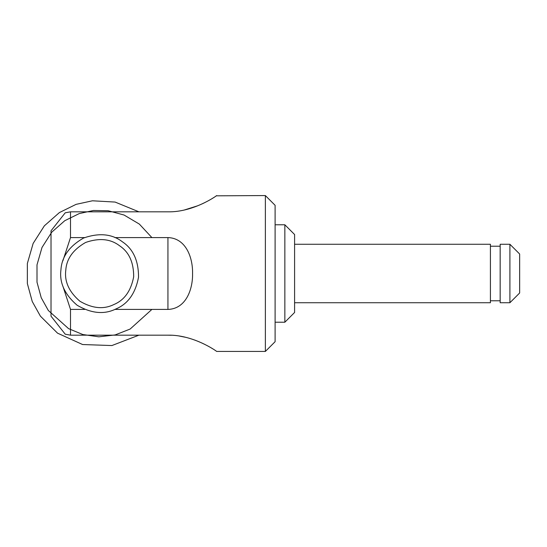 <?xml version="1.0" encoding="UTF-8"?>
<svg xmlns="http://www.w3.org/2000/svg" width="547" height="547" viewBox="0 0 547 547"><rect width="100%" height="100%" fill="white"/><g stroke="black" fill="none" stroke-linecap="round" stroke-linejoin="round"><path stroke-width="0.82" d="M167.936 237.583L167.936 309.417C186.021 308.877 192.906 289.226 192.565 273.5C192.906 257.774 186.014 238.123 167.936 237.583L114.856 237.583M84.607 237.583L70.508 237.583L70.508 211.826L65.216 212.81L51.021 230.82L51.021 316.18L65.216 334.19L70.508 335.174L70.508 309.417L62.898 286.218M167.936 309.417L114.856 309.417M84.607 309.417L70.508 309.417M62.898 260.782L70.508 237.583M265.363 195.559L275.107 205.303L275.107 341.697L265.363 351.441L265.363 195.559L216.352 195.819M215.969 196.093L214.992 196.756M213.904 197.46L212.045 198.616M210.055 199.778L208.092 200.879M204.906 202.54L202.205 203.846M197.884 205.727L184.36 209.993M70.508 211.826L167.936 211.826C193.091 212.393 216.4 196.024 216.646 195.566L216.537 195.676M265.363 351.441L216.646 351.434C216.407 350.976 193.084 334.607 167.936 335.174L70.508 335.174M167.95 335.174L171.341 335.256M179.464 336.077L185.693 337.321M188.694 338.108L190.048 338.497M194.629 340.015L199.347 341.882M201.487 342.825L205.146 344.576M207.163 345.622L209.166 346.716M211.135 347.844L212.879 348.89M214.704 350.053L215.409 350.518M215.969 350.907L216.448 351.256M284.85 224.783L294.594 234.526L294.594 312.474L284.85 322.217L284.85 224.783L275.107 224.783M294.594 302.73L490.42 302.73L490.42 244.27L294.594 244.27M500.163 302.73L500.163 244.27L509.907 244.27L509.907 302.73L500.163 302.73M509.907 302.73L519.65 292.987L519.65 254.013L509.907 244.27M138.917 335.174L111.896 345.554L82.576 344.528L57.544 333.164L40.403 316.152L32.246 301.506L27.357 283.558L27.35 263.504L33.135 243.442L44.348 225.836L59.397 212.571L76.088 204.359L92.464 200.79L115.116 202.069L138.917 211.826M115.882 308.966C104.224 314.744 91.294 313.493 77.093 305.219C64.655 294.477 59.267 282.655 60.943 269.753C61.77 256.769 69.319 246.191 83.582 238.034C99.11 232.632 112.039 233.877 122.378 241.781C133.208 248.988 138.589 260.81 138.528 277.247C135.444 293.39 127.895 303.968 115.882 308.966M113.865 304.535C103.663 309.588 92.347 308.494 79.924 301.253C69.038 291.859 64.327 281.514 65.79 270.218C66.515 258.861 73.12 249.61 85.605 242.465C99.185 237.74 110.501 238.834 119.547 245.747C129.024 252.051 133.735 262.396 133.673 276.782C130.979 290.908 124.374 300.159 113.865 304.535M151.895 309.417L130.138 329.048L115.144 334.928L98.843 336.822L82.836 334.532L68.566 328.631L48.314 310.464L41.244 297.773L37.011 282.218L37.005 264.837L42.01 247.449L51.733 232.188L64.778 220.694L79.24 213.583L93.434 210.486L108.231 210.745L124.094 215.046L139.341 224.085L151.895 237.583M284.85 322.217L275.107 322.217M500.163 300.782L490.42 300.782M500.163 246.218L490.42 246.218"/></g></svg>
